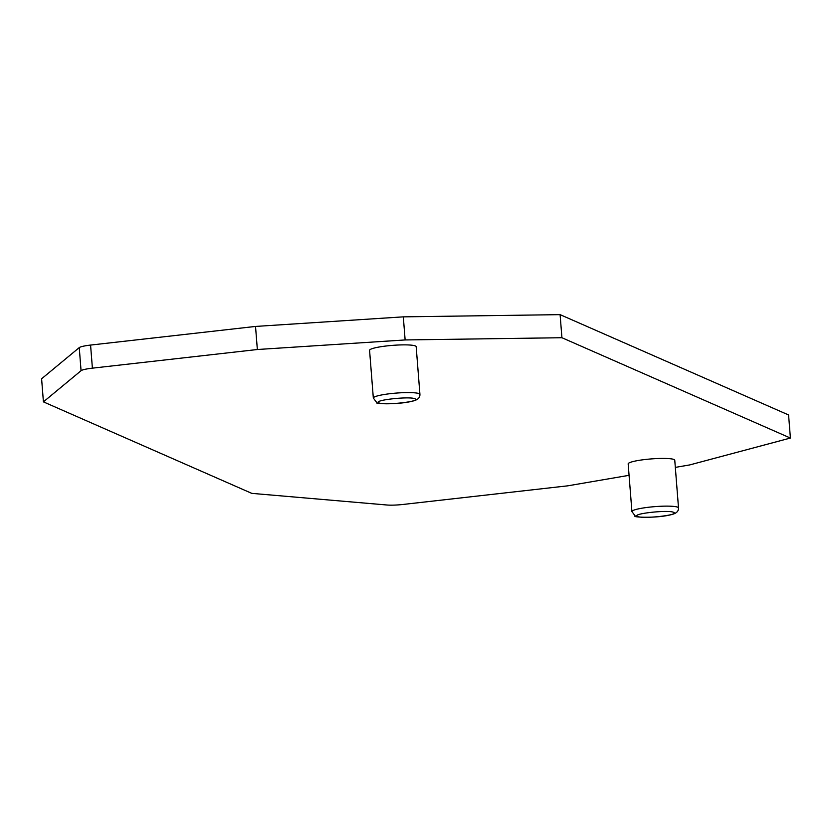 <?xml version="1.0" encoding="UTF-8"?>
<svg xmlns="http://www.w3.org/2000/svg" width="832" height="832" viewBox="0 0 832 832"><rect width="100%" height="100%" fill="white"/><g stroke="black" fill="none" stroke-linecap="round" stroke-linejoin="round"><path stroke-width="1.25" d="M790.4 438.048L788.58 414.96L560.102 314.642L403.312 316.857L255.528 326.435L257.348 349.513L405.132 339.945L561.922 337.719L790.4 438.048L689.728 464.922L675.324 467.386M403.312 316.857L405.132 339.945M255.528 326.435L90.574 345.072L92.394 368.16L257.348 349.513M92.394 368.16A15.579 2.101 175.5 0 0 81.058 370.698L43.42 401.866L41.6 378.778L79.248 347.61L81.058 370.698M90.574 345.072A15.579 2.101 175.5 0 0 79.248 347.61M629.065 475.322L567.778 485.826L402.834 504.473A15.579 2.101 175.5 0 1 386.932 505.003L251.794 493.366L43.42 401.866M560.102 314.642L561.922 337.719M631.956 511.742A23.369 3.151 -4.5 0 1 631.925 511.618L628.17 463.892A23.369 3.151 -4.5 0 1 648.357 459.17A23.369 3.151 -4.5 0 1 674.003 459.514A23.369 3.151 -4.5 0 1 674.762 460.231L678.517 507.936A23.369 3.151 -4.5 0 1 678.506 508.071M373.36 398.185A23.369 3.151 -4.5 0 1 373.329 398.07L369.574 350.345A23.369 3.151 -4.5 0 1 389.761 345.613A23.369 3.151 -4.5 0 1 415.407 345.966A23.369 3.151 -4.5 0 1 416.177 346.684L419.931 394.389A23.369 3.151 -4.5 0 1 419.921 394.524M637.562 516.433C642.595 519.199 680.295 514.998 673.702 512.398C669.022 509.527 630.386 513.822 637.562 516.433M378.966 402.875C383.999 405.652 421.699 401.45 415.116 398.85C410.436 395.97 371.8 400.275 378.966 402.875M631.925 511.607A23.369 3.151 -4.5 0 1 652.111 506.875A23.369 3.151 -4.5 0 1 677.758 507.229A23.369 3.151 -4.5 0 1 678.517 507.926C678.673 510.931 676.77 513.032 672.786 514.249C657.405 518.731 631.363 517.15 635.315 516.09L631.946 511.618M373.329 398.06A23.369 3.151 -4.5 0 1 393.515 393.328A23.369 3.151 -4.5 0 1 419.162 393.682A23.369 3.151 -4.5 0 1 419.931 394.378M373.35 398.07L376.719 402.542C372.767 403.593 398.809 405.184 414.19 400.702C418.174 399.485 420.087 397.384 419.91 394.378"/></g></svg>
